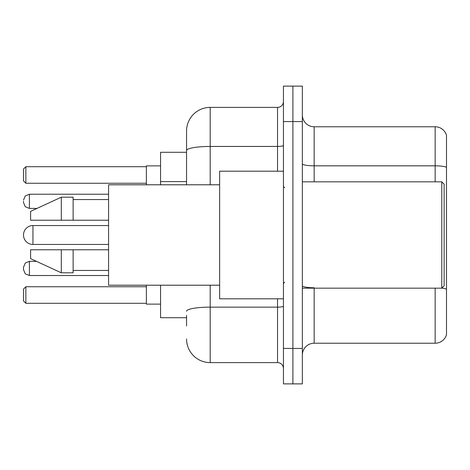 <?xml version="1.0" encoding="UTF-8"?>
<svg xmlns="http://www.w3.org/2000/svg" width="470" height="470" viewBox="0 0 470 470"><rect width="100%" height="100%" fill="white"/><g stroke="black" fill="none" stroke-linecap="round" stroke-linejoin="round"><path stroke-width="0.7" d="M186.555 173.312L186.555 150.553L186.555 152.292L160.564 152.292L160.564 184.786M186.555 317.708L160.564 317.708L160.564 285.214M186.555 325.98L186.555 315.346M283.445 348.429L283.445 383.878L292.898 383.878L292.898 348.429L292.898 383.878L302.351 383.878L302.351 348.429L292.898 348.429L292.898 121.571L292.898 348.429L283.445 348.429L283.445 121.571L292.898 121.571L292.898 86.122L292.898 121.571L302.351 121.571L302.351 348.429M302.351 121.571L302.351 86.122L283.445 86.122L283.445 121.571M210.19 285.214L210.19 362.611L277.535 362.611L277.535 298.803M186.555 184.786L186.555 131.024A23.629 23.629 0 0 1 210.19 107.389L277.535 107.389A5.91 5.91 0 0 0 283.445 101.485M186.555 131.024L186.555 144.02M283.445 368.515A5.91 5.91 0 0 0 277.535 362.611M210.19 362.611A23.629 23.629 0 0 1 186.555 338.976M302.351 355.05A11.815 11.815 0 0 1 314.166 343.229L435.155 343.229L435.155 288.169M446.5 135.278A11.815 11.815 0 0 0 435.155 126.771A11.815 11.815 0 0 1 446.5 135.278L446.5 334.722A11.815 11.815 0 0 1 435.155 343.229M446.5 167.302L446.5 167.302A11.815 2.05 180 0 0 435.155 165.822L435.155 126.771L314.166 126.771A11.815 11.815 0 0 1 302.351 114.95A11.815 11.815 0 0 0 314.166 126.771L314.166 181.831M446.5 167.467L446.5 295.971M108.57 225.547L32.953 225.547A9.453 9.453 0 0 0 23.5 235A9.453 9.453 0 0 1 32.953 225.547L32.953 244.453A9.453 9.453 0 0 1 23.5 235M441.777 181.831L444.138 184.193L444.138 285.807L441.777 288.169L441.777 181.831L302.351 181.831M283.445 171.197L219.637 171.197L219.637 298.803L283.445 298.803M219.637 184.786L108.57 184.786L108.57 285.214L219.637 285.214M61.312 220.23L30.591 220.23L30.591 211.371L61.312 197.189L61.312 220.23L108.57 220.23M61.312 197.189L73.126 197.189L73.126 220.23M108.57 249.77L73.126 249.77L73.126 272.812L61.312 272.812L61.312 249.77L30.591 249.77L30.591 258.629L61.312 272.812M30.591 249.77L38.411 249.77M73.126 249.77L61.312 249.77M146.382 285.214L146.382 304.119L160.564 304.119M160.564 165.881L146.382 165.881L146.382 184.786M25.862 303.297L23.5 300.929L23.5 289.115L25.862 286.753L25.862 303.297L146.382 303.297M25.862 286.753L146.382 286.753M25.862 183.247L23.5 180.885L23.5 169.071L25.862 166.703L25.862 183.247L146.382 183.247M25.862 166.703L146.382 166.703M23.5 269.621L25.262 273.828L29.41 275.526L29.41 261.349L25.262 263.047L23.5 267.26L23.5 269.621L23.5 267.26L23.5 269.621L23.5 267.26L23.5 269.621L23.5 267.26L23.5 269.621L23.5 267.26L23.5 269.621L23.5 267.26L23.5 269.621L25.262 273.828L29.41 275.526L108.57 275.526M23.5 201.325L23.5 202.505L23.5 201.325M186.555 181.584L160.564 181.584M283.445 306.111A5.91 1.028 0 0 1 277.535 307.139L210.19 307.139A23.629 4.101 180 0 0 186.555 311.246M210.19 107.389L210.19 146.446L277.535 146.446L277.535 107.389M186.555 150.553A23.629 4.101 180 0 1 210.19 146.446L210.19 184.786M277.535 171.197L277.535 146.446A5.91 1.028 0 0 0 283.445 145.418M314.166 288.169L314.166 343.229M435.155 181.831L435.155 165.822L314.166 165.822A11.815 2.05 -0 0 1 302.351 163.772M446.5 289.238A11.815 2.05 180 0 0 441.823 288.122M314.166 287.763A11.815 2.05 0 0 1 302.351 285.707M108.57 194.233L29.41 194.233L29.41 208.416L25.262 206.718L23.5 202.505M302.351 288.169L441.777 288.169M284.626 187.736L283.445 186.555M73.126 199.55L108.57 199.55M73.126 270.45L108.57 270.45M284.626 282.264L283.445 283.445M108.57 244.453L32.953 244.453M36.478 261.349L29.41 261.349L25.262 263.047L23.5 267.26M29.41 208.416L36.989 208.416M29.41 194.233L25.262 195.931L23.5 200.144"/></g></svg>
